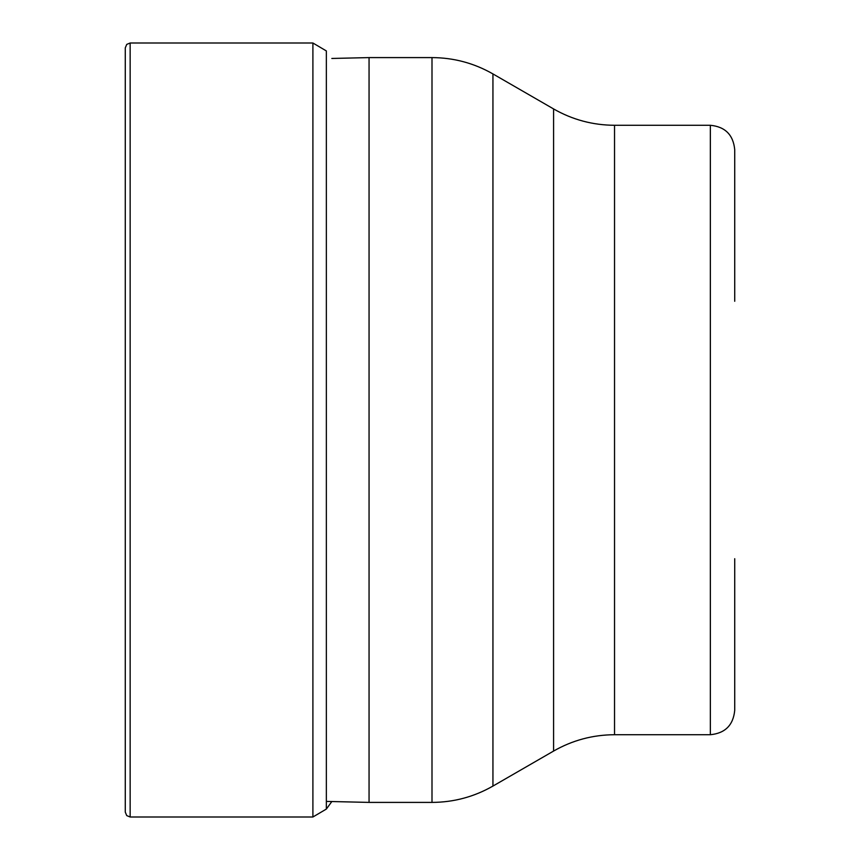 <?xml version="1.0" encoding="UTF-8"?>
<svg xmlns="http://www.w3.org/2000/svg" width="860" height="860" viewBox="0 0 860 860"><rect width="100%" height="100%" fill="white"/><g stroke="black" fill="none" stroke-linecap="round" stroke-linejoin="round"><path stroke-width="1.29" d="M125.281 793.834L125.281 47.88L125.281 812.12L126.732 815.602L130.15 817L130.15 43L126.732 44.397L125.281 47.88M312.9 43L326.348 50.934L326.348 809.067L312.9 817L312.9 43L130.15 43M369.058 430L369.058 802.401L432 802.401L432 57.598L369.058 57.598L369.058 430M734.72 301.279L734.72 149.651C733.279 134.848 725.152 126.721 710.349 125.281L614.534 125.281L614.534 734.72C592.787 734.827 572.47 740.266 553.593 751.059L553.593 108.941L492.941 73.928L492.941 786.072C474.053 796.854 453.747 802.305 432 802.401M734.72 558.721L734.72 710.349C733.279 725.152 725.152 733.279 710.349 734.72L710.349 125.281M331.831 801.541L326.348 809.067M312.9 817L130.15 817M432 57.598C453.747 57.695 474.053 63.145 492.941 73.928M553.593 751.059L492.941 786.072M614.534 125.281C592.787 125.173 572.47 119.733 553.593 108.941M710.349 734.72L614.534 734.72M326.348 801.413L369.058 802.401M331.831 58.459L369.058 57.598"/></g></svg>
